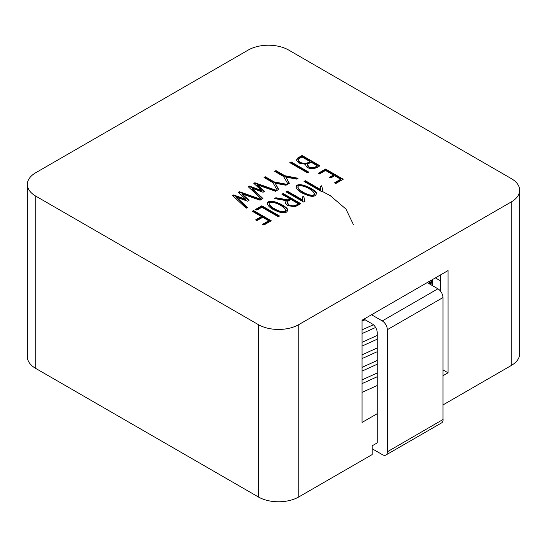 <?xml version="1.0" encoding="UTF-8"?>
<svg xmlns="http://www.w3.org/2000/svg" width="547" height="547" viewBox="0 0 547 547"><rect width="100%" height="100%" fill="white"/><g stroke="black" fill="none" stroke-linecap="round" stroke-linejoin="round"><path stroke-width="0.82" d="M301.944 192.886C298.744 191.279 296.761 189.276 295.995 186.889C297.445 180.052 318.436 190.882 316.344 193.782C315.188 197.433 310.388 197.132 301.944 192.886M247.449 207.484L246.177 208.216L232.619 195.573L233.658 194.958L245.89 199.334L238.28 192.291L239.36 191.682L261.329 199.47L260.057 200.202L242.143 193.932L249.09 200.298L247.559 201.193L236.543 197.207L247.449 207.484M252.276 211.279L253.548 210.547L271.271 220.776L263.845 225.063L262.574 224.332L268.727 220.776L262.683 217.289L256.858 220.653L255.586 219.915L261.411 216.55L252.276 211.279M255.599 209.392L261.835 205.795L279.531 216.01L278.259 216.742L261.835 207.258L256.871 210.123L255.599 209.392M308.727 172.1L307.455 172.838L289.801 162.644L291.072 161.905L308.727 172.1M274.662 171.334L275.948 170.596L284.837 175.724L298.06 178.26L296.624 179.088L285.862 177.105L289.363 183.279L287.982 184.079L283.524 176.455L274.662 171.334M262.957 198.527L261.671 199.272L248.119 186.63L249.158 186.014L261.398 190.377L253.794 183.334L254.861 182.739L276.823 190.52L275.551 191.259L257.651 184.982L264.584 191.354L263.052 192.25L252.058 188.257L262.957 198.527M264.01 177.488L265.281 176.749L274.17 181.884L287.394 184.421L285.972 185.242L275.209 183.259L278.71 189.433L277.315 190.24L272.871 182.602L264.01 177.488M281.924 194.24L283.196 193.508L300.85 203.703L295.065 206.704L287.722 205.658L285.548 203.279L285.418 202.342L286.423 200.694L274.457 198.554L275.852 197.747L287.736 199.84L289.678 198.718L281.924 194.24M304.023 181.433L305.308 180.708L320.802 189.652L320.159 186.643L321.704 185.754L322.949 190.985L321.759 191.676L304.023 181.433M286.013 191.833L287.298 191.108L302.792 200.052L302.135 197.05L303.694 196.154L304.939 201.385L303.749 202.075L286.013 191.833M302.108 155.492L319.804 165.707C315.865 169.871 305.212 169.549 305.841 164.353L298.949 163.074L296.761 160.613L296.597 159.799L297.8 157.974L302.108 155.492L302.108 156.073L319.298 166.001M340.685 179.231L334.641 175.744L330.771 177.973L329.54 177.262L333.41 175.033L325.506 170.466L319.311 174.042L318.108 173.351L325.574 169.037L343.229 179.231L335.762 183.539L334.49 182.807L340.685 179.231L340.685 179.813L334.996 183.101M298.792 324.61L511.267 201.939A28.615 16.519 0 0 0 519.65 190.26A28.615 16.519 0 0 0 511.267 178.575L288.679 50.064A28.615 16.519 0 0 0 248.208 50.064L35.733 172.736A28.615 16.519 0 0 0 27.35 184.414A28.615 16.519 0 0 0 35.733 196.1L258.321 324.61A28.615 16.519 0 0 0 298.792 324.61L298.792 496.936L372.151 454.584L372.151 445.826L377.204 442.906L377.204 332.617A7.152 4.13 -120 0 0 372.151 323.851L363.953 319.12M273.226 209.46C270.027 207.853 268.044 205.857 267.271 203.47C268.727 196.612 289.712 207.463 287.626 210.363C286.464 214.007 281.664 213.713 273.226 209.46M362.032 383.645L377.204 376.746M428.205 283.196L427.809 282.252M287.551 210.807L285.657 210.698M362.032 371.126L377.204 364.234M432.205 285.507L431.255 280.262M362.032 358.606L377.204 351.714M432.424 285.637L432.677 279.442M362.032 346.087L377.204 339.195M430.181 284.337L431.268 280.255M362.032 333.574L375.632 327.475M362.032 321.055L365.109 319.79M362.032 392.404L377.204 385.512M362.032 379.885L377.204 372.992M429.935 284.201L429.026 281.548M362.032 367.372L377.204 360.48M432.588 285.725L431.925 279.879M362.032 354.853L377.204 347.96M431.973 285.377L432.609 279.483M362.032 342.333L377.204 335.441M429.128 283.729L430.072 280.946M362.032 329.814L373.444 324.795M353.471 224.728L345.936 209.05L330.415 195.785L322.792 191.662M27.35 184.414L27.35 356.74A28.615 16.519 0 0 0 35.733 368.425L258.321 496.936A28.615 16.519 0 0 0 298.792 496.936M442.974 375.727L448.034 372.808L448.034 270.58L362.032 320.227L362.032 422.455L377.204 413.696M442.974 404.937L511.267 365.505A28.615 16.519 0 0 0 519.65 353.82L519.65 190.26M448.034 372.808L442.974 369.881M435.385 277.883L440.444 280.802M372.151 448.745L382.374 454.653A7.152 4.13 -120 0 0 385.956 455.001A7.152 4.13 -120 0 0 387.433 451.726L442.974 419.535L442.974 297.568L387.324 329.691L387.324 451.665M387.324 329.691A7.152 4.13 -120 0 0 382.264 320.932L371.543 314.737M387.433 451.726L442.974 419.535M443.084 419.604A7.152 4.13 60 0 1 441.6 422.879L385.956 455.001M442.974 297.568A7.152 4.13 60 0 0 437.915 288.802L427.193 282.614M440.444 291.045L440.444 274.956M342.723 179.525L325.574 169.625L325.574 169.037M325.574 169.625L318.614 173.638M330.046 177.556L333.41 175.614L333.41 175.033M309.875 161.488L302.04 156.968L299.318 158.534L298.327 159.936L300.248 162.343C303.947 163.943 307.154 163.662 309.875 161.488L309.875 162.076C307.154 164.244 303.947 164.531 300.248 162.924L300.248 162.343M317.219 165.727L311.065 162.179L308.152 163.861L307.51 164.818L309.096 166.931C312.043 168.182 314.751 167.779 317.219 165.727L317.219 166.315C314.751 168.367 312.043 168.763 309.096 167.512L309.096 166.931M296.618 160.059L297.8 158.562L302.108 156.073M307.551 165.126L307.66 166.021L309.096 167.512M298.32 159.936L298.443 161.078L300.248 162.924M286.525 192.127L287.298 191.689L287.298 191.108M304.816 201.453L303.694 196.154M303.694 196.735L302.245 197.57M287.298 191.689L302.792 200.633L302.792 200.052M304.535 181.727L305.308 181.289L305.308 180.708M322.826 191.06L321.704 185.754M321.704 186.336L320.268 187.163M305.308 181.289L320.802 190.24L320.802 189.652M287.168 202.52L287.189 203.265L288.994 205.494C292.59 206.978 295.695 206.575 298.306 204.284L298.306 203.703L290.963 199.457L287.968 201.187L287.189 202.527L288.994 204.906C292.59 206.397 295.695 205.993 298.306 203.703M282.43 194.534L283.196 194.089L283.196 193.508M275.852 197.747L275.852 198.329L287.736 200.421L289.678 199.299L289.678 198.718M287.736 200.421L287.736 199.84M275.852 198.329L275.23 198.691M285.431 202.793L286.423 200.694M283.196 194.089L300.344 203.99M264.516 177.782L265.281 177.337L265.281 176.749M278.457 189.577L275.209 183.259M265.281 177.337L274.17 182.466L274.17 181.884M274.17 182.466L286.635 184.859M262.567 198.752L252.058 188.838L252.058 188.257M264.194 191.58L257.651 185.563L257.651 184.982M254.184 183.703L254.861 182.739M254.861 183.32L276.194 190.882M248.502 186.985L249.158 186.595L261.398 190.965L261.398 190.377M249.158 186.595L249.158 186.014M275.168 171.628L275.948 171.177L275.948 170.596M289.11 183.423L285.862 177.105M275.948 171.177L284.837 176.312L284.837 175.724M284.837 176.312L297.301 178.698M308.221 172.394L291.072 162.493L291.072 161.905M291.072 162.493L290.307 162.938M256.105 209.686L261.835 206.376L261.835 205.795M261.835 206.376L279.025 216.297M252.782 211.573L253.548 211.128L253.548 210.547M256.092 220.209L261.411 217.138L261.411 216.55M263.08 224.626L268.727 221.364L268.727 220.776M253.548 211.128L270.765 221.07M247.059 207.703L236.543 197.795L236.543 197.207M248.7 200.523L242.143 194.52L242.143 193.932M238.677 192.653L239.36 191.682M239.36 192.264L260.7 199.833M233.001 195.935L233.658 195.546L245.89 199.915L245.89 199.334M233.658 195.546L233.658 194.958M296.023 187.245C297.958 180.989 317.356 191.012 316.323 194.014M303.229 192.154C305.876 194.076 313.896 196.92 314.422 193.816C313.499 191.723 311.735 190.035 309.123 188.756C306.559 186.896 298.094 183.99 297.869 187.074C298.778 189.132 300.563 190.821 303.229 192.154M297.91 187.389L297.869 187.655C298.778 189.713 300.563 191.409 303.229 192.742C305.876 194.657 313.896 197.508 314.422 194.397L314.388 194.062M267.292 203.833C269.227 197.549 288.631 207.587 287.606 210.595M274.512 208.735C277.144 210.657 285.185 213.501 285.712 210.39C284.809 208.304 283.038 206.616 280.406 205.337C277.842 203.463 269.384 200.558 269.151 203.655C270.054 205.706 271.838 207.402 274.512 208.735M269.186 203.963L269.151 204.236C270.054 206.294 271.838 207.983 274.512 209.323C277.144 211.238 285.185 214.089 285.712 210.971L285.678 210.636M258.321 324.61L258.321 496.936M35.733 196.1L35.733 368.425M511.267 201.939L511.267 365.505M437.915 288.802L382.264 320.932M288.994 205.494L288.994 204.906M432.684 285.78L432.684 280.283M296.631 159.792L296.631 160.374M307.551 165.406L307.551 164.825M285.52 202.356L285.52 202.937"/></g></svg>
